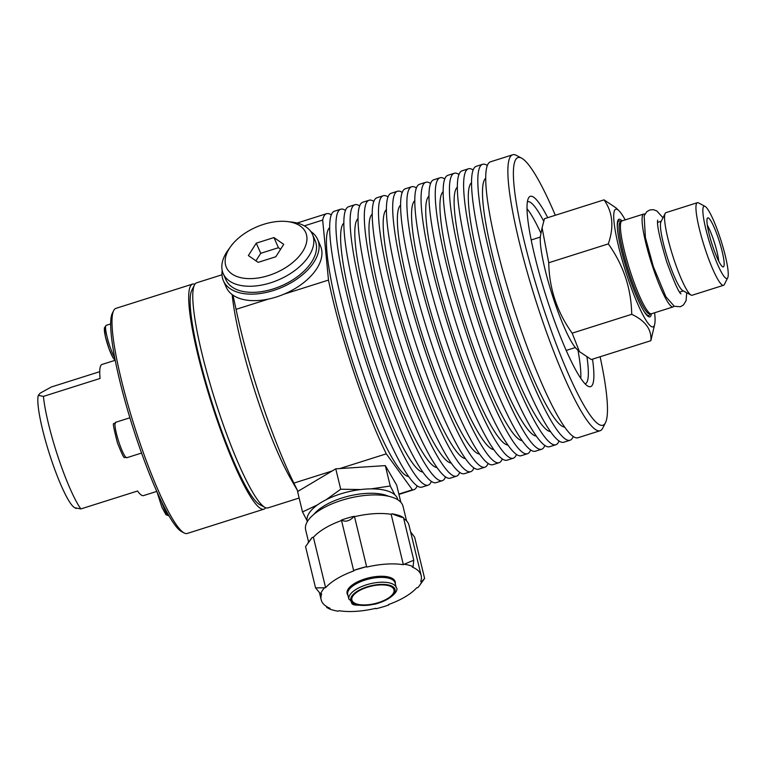 <?xml version="1.0" encoding="UTF-8"?>
<svg xmlns="http://www.w3.org/2000/svg" width="766" height="766" viewBox="0 0 766 766"><rect width="100%" height="100%" fill="white"/><g stroke="black" fill="none" stroke-linecap="round" stroke-linejoin="round"><path stroke-width="1.15" d="M527.056 208.735A95.501 14.497 -107.6 0 1 540.987 233.352M577.976 350.225A95.501 14.497 -107.6 0 1 580.752 378.366M566.179 350.435A57.948 8.799 72.4 0 0 566.371 350.388L575.333 347.553M540.356 237.058L531.393 239.902A57.948 8.799 72.4 0 0 531.211 239.969M723.525 285.306L692.138 295.236A43.327 6.578 -107.6 0 1 691.018 295.054L682.774 290.649A36.557 5.553 -107.6 0 1 667.397 257.625A36.557 5.553 -107.6 0 1 660.972 221.776L665.185 213.427A43.327 6.578 -107.6 0 1 665.453 213.005A43.327 6.578 -107.6 0 1 665.989 212.632L697.376 202.693A43.327 6.578 72.4 0 0 696.84 203.076A43.327 6.578 72.4 0 0 704.816 247.954A43.327 6.578 72.4 0 0 723.525 285.306A43.327 6.578 72.4 0 0 724.062 284.923A43.327 6.578 72.4 0 0 724.33 284.512L727.7 277.828A37.907 5.755 -107.6 0 1 727.461 278.192A37.907 5.755 -107.6 0 1 709.737 243.061A37.907 5.755 -107.6 0 1 705.093 206.408A37.907 5.755 -107.6 0 1 721.036 240.648A37.907 5.755 -107.6 0 1 727.7 277.828M304.361 225.865L322.668 220.072A144.736 21.975 -107.6 0 1 326.584 213.695A144.736 21.975 -107.6 0 1 331.333 214.93M233.056 243.55A144.736 21.975 72.4 0 0 231.677 245.225M317.746 504.727L302.513 511.956L297.581 491.561L335.767 468.83L385.327 465.613L396.683 485.117L400.848 502.305M324.516 587.79L315.544 587.867L305.548 546.57L312.317 537.378A6.77 2.777 -13.6 0 1 313.409 537.301L325.607 587.704A6.77 2.777 -13.6 0 0 324.516 587.79A52.595 21.572 166.4 0 0 320.59 593.966A6.77 2.777 -13.6 0 0 321.672 593.909A51.446 21.103 -13.6 0 0 321.184 599.816A51.446 21.103 -13.6 0 0 330.069 608.328A6.77 2.777 -13.6 0 0 329.256 608.836A52.595 21.572 166.4 0 0 338.16 611.22A6.77 2.777 -13.6 0 0 339.012 610.722A51.446 21.103 -13.6 0 0 375.656 608.338A6.77 2.777 -13.6 0 0 375.924 608.759A52.595 21.572 166.4 0 0 388.755 604.968A6.77 2.777 -13.6 0 0 388.525 604.537A51.446 21.103 -13.6 0 0 416.761 587.723A6.77 2.777 -13.6 0 0 417.853 587.646A52.595 21.572 166.4 0 0 419.126 586.095A52.595 21.572 166.4 0 0 421.779 581.461A6.77 2.777 -13.6 0 0 420.697 581.528A51.446 21.103 -13.6 0 0 421.185 575.611L408.987 525.208A51.446 21.103 -13.6 0 0 403.692 518.534M366.445 566.668A52.595 21.572 166.4 0 0 353.614 570.459L366.445 566.668A6.77 2.777 -13.6 0 1 366.713 567.089A51.446 21.103 -13.6 0 1 403.356 564.705A6.77 2.777 -13.6 0 1 404.209 564.216A52.595 21.572 166.4 0 1 413.113 566.591A6.77 2.777 -13.6 0 1 412.3 567.099A51.446 21.103 -13.6 0 1 421.185 575.611M325.607 587.704A51.446 21.103 -13.6 0 1 353.844 570.9A6.77 2.777 -13.6 0 1 353.614 570.459M395.294 583.74L395.323 583.587A24.761 10.159 166.4 0 0 368.791 577.842A24.761 10.159 166.4 0 0 347.831 595.077L347.927 595.211M360.614 489.56L340.707 489.225L326.125 499.738M340.707 489.225L335.767 468.83M394.911 494.922L390.258 485.998L371.223 488.871M390.258 485.998L385.327 465.613M302.513 511.956L307.08 520.698M307.3 521.703A46.573 19.102 -13.6 0 1 344.853 492.662A46.573 19.102 -13.6 0 1 396.865 497.297A46.573 19.102 -13.6 0 1 397.813 499.796M377.561 602.871A21.659 8.886 -13.6 0 1 351.872 600.008A21.659 8.886 -13.6 0 1 370.84 586.277A21.659 8.886 -13.6 0 1 393.983 589.82A21.659 8.886 -13.6 0 1 377.561 602.871M308.612 542.127L305.653 529.89A50.096 20.548 -13.6 0 1 349.507 498.139A50.096 20.548 -13.6 0 1 403.031 506.326L406.545 520.851M348.894 599.203L347.726 594.406A24.368 9.996 -13.6 0 1 369.068 578.962A24.368 9.996 -13.6 0 1 395.103 582.945L396.261 587.742A24.368 9.996 -13.6 0 0 395.802 586.603A24.368 9.996 -13.6 0 0 368.791 584.132A24.368 9.996 -13.6 0 0 348.894 599.203C355.472 603.139 343.608 607.084 374.909 604.183C393.59 599.136 399.172 589.188 396.261 587.742M307.808 543.19L311.044 538.929A52.595 21.572 -13.6 0 1 312.317 537.378M353.586 570.335L341.416 520.057A52.595 21.572 -13.6 0 1 354.246 516.265A6.77 2.777 -13.6 0 1 354.514 516.686A51.446 21.103 -13.6 0 1 391.158 514.302A6.77 2.777 -13.6 0 1 392.01 513.804C401.93 517.644 404.898 518.438 400.915 516.188L403.471 517.615L413.784 560.214L404.209 564.216M341.416 520.057C345.59 522.297 349.87 521.033 354.246 516.265M392.01 513.804A52.595 21.572 -13.6 0 1 400.915 516.188M410.605 531.891L414.626 537.158L424.623 578.445L421.779 581.461M313.409 537.301A51.446 21.103 -13.6 0 1 341.531 520.526M388.64 604.489L388.755 604.968M329.256 608.836L326.699 607.409L326.479 606.49M315.544 587.867L320.59 593.966M354.514 516.686L366.713 567.089M391.158 514.302L403.356 564.705M413.113 566.591L413.784 560.214M419.126 586.095L424.623 578.445M339.75 468.572L386.294 453.836L412.386 489.79L398.856 494.08M273.96 237.565L283.726 244.364L275.817 256.754L258.142 262.355L248.375 255.557L256.275 243.157L273.96 237.565L278.422 247.715L260.746 253.307L255.949 260.823M256.275 243.157L260.746 253.307M280.615 249.237L278.422 247.715M230.738 246.46L228.115 250.089A48.737 27.969 -23.7 0 0 226.659 252.215A48.737 27.969 -23.7 0 0 223.222 273.644A48.737 27.969 -23.7 0 0 262.882 284.837A48.737 27.969 -23.7 0 0 309.014 255.825A48.737 27.969 -23.7 0 0 312.451 234.396A48.737 27.969 -23.7 0 0 291.789 222.083L287.336 221.566A43.327 24.857 156.3 0 1 302.647 251.564A43.327 24.857 156.3 0 1 246.585 278.518A43.327 24.857 156.3 0 1 230.738 246.46A43.327 24.857 156.3 0 1 287.336 221.566M312.451 234.396L315.132 240.486A48.737 27.969 156.3 0 1 311.685 261.915A48.737 27.969 156.3 0 1 265.563 290.927A48.737 27.969 156.3 0 1 225.903 279.734L223.222 273.644M310.757 231.437A51.446 29.52 156.3 0 1 317.612 239.394A51.446 29.52 156.3 0 1 261.685 293.301A51.446 29.52 156.3 0 1 223.423 280.816A51.446 29.52 156.3 0 1 222.188 270.398M265.658 507.743A118.06 17.924 -107.6 0 1 265.342 508.164A118.06 17.924 -107.6 0 1 263.868 509.189A118.06 17.924 -107.6 0 1 212.881 407.426A118.06 17.924 -107.6 0 1 191.146 285.115A118.06 17.924 -107.6 0 1 192.611 284.081A118.06 17.924 -107.6 0 1 194.909 284.243M194.497 284.952L191.797 290.295A113.732 17.264 72.4 0 0 215.141 412.185A113.732 17.264 72.4 0 0 259.626 504.574L264.912 507.398A118.06 17.924 -107.6 0 1 218.722 411.486A118.06 17.924 -107.6 0 1 194.497 284.952A118.06 17.924 -107.6 0 1 196.699 282.788L221.977 274.783M263.868 509.189L187.172 533.471A118.06 17.924 -107.6 0 1 184.127 532.964A118.06 17.924 -107.6 0 1 134.452 426.327A118.06 17.924 -107.6 0 1 113.713 310.527A118.06 17.924 -107.6 0 1 114.44 309.397A118.06 17.924 -107.6 0 1 115.915 308.363L192.611 284.081M386.294 453.836A144.736 21.975 -107.6 0 1 328.49 280.088L283.985 294.173A51.446 29.52 156.3 0 1 268.588 299.046L236.072 309.34A144.736 21.975 72.4 0 0 293.866 483.097L332.176 470.975M232.184 294.604A118.06 17.924 72.4 0 0 257.51 399.21A118.06 17.924 72.4 0 0 290.515 478.405L297.936 491.351L293.866 483.097M236.072 309.34L232.931 295.14A51.446 29.52 156.3 0 1 226.276 287.317L223.423 280.816M417.116 485.931A144.736 21.975 -107.6 0 1 413.946 489.666A144.736 21.975 -107.6 0 1 412.386 489.79M527.429 201.764A95.501 14.497 -107.6 0 1 527.563 201.717A95.501 14.497 -107.6 0 1 543.707 221.202M547.738 217.678A99.839 15.157 72.4 0 0 528.473 198.126A99.839 15.157 72.4 0 0 548.963 305.127A99.839 15.157 72.4 0 0 588.02 386.227A99.839 15.157 72.4 0 0 592.52 359.158M587.005 357.186A95.501 14.497 -107.6 0 1 585.205 383.814A95.501 14.497 -107.6 0 1 585.071 383.852M600.104 356.755A140.398 21.314 -107.6 0 1 605.456 422.755A140.398 21.314 -107.6 0 1 604.585 424.096A140.398 21.314 -107.6 0 1 538.919 293.991A140.398 21.314 -107.6 0 1 521.713 158.227A140.398 21.314 -107.6 0 1 555.321 215.275M521.713 158.227L516.437 155.402A144.736 21.975 72.4 0 0 512.703 154.78A144.736 21.975 72.4 0 0 535.434 299.401A144.736 21.975 72.4 0 0 600.056 430.751A144.736 21.975 72.4 0 0 601.865 429.487A144.736 21.975 72.4 0 0 602.756 428.098L605.456 422.755M512.703 154.78L490.556 161.798A144.736 21.975 72.4 0 0 517.557 319.566A144.736 21.975 72.4 0 0 577.909 437.759L600.056 430.751M299.142 498.024L267.956 507.896A118.06 17.924 -107.6 0 1 264.912 507.398M322.668 220.072L328.49 280.088M408.537 476.509A130.785 19.849 -107.6 0 1 355.194 369.566A130.785 19.849 -107.6 0 1 329.734 227.579M340.774 209.204L334.503 211.196A144.736 21.975 72.4 0 0 361.504 368.963A144.736 21.975 72.4 0 0 421.855 487.157L428.127 485.175A144.736 21.975 -107.6 0 1 367.776 366.981A144.736 21.975 -107.6 0 1 340.774 209.204A144.736 21.975 -107.6 0 1 345.514 210.439M431.296 481.441A144.736 21.975 -107.6 0 1 429.937 483.911A144.736 21.975 -107.6 0 1 428.127 485.175M422.717 472.019A130.785 19.849 -107.6 0 1 369.384 365.076A130.785 19.849 -107.6 0 1 343.924 223.078M354.964 204.714L348.683 206.705A144.736 21.975 72.4 0 0 375.685 364.472A144.736 21.975 72.4 0 0 436.046 482.666L442.317 480.684A144.736 21.975 -107.6 0 1 381.966 362.49A144.736 21.975 -107.6 0 1 354.964 204.714A144.736 21.975 -107.6 0 1 359.704 205.949M445.486 476.95A144.736 21.975 -107.6 0 1 444.117 479.42A144.736 21.975 -107.6 0 1 442.317 480.684M436.907 467.528A130.785 19.849 -107.6 0 1 383.575 360.585A130.785 19.849 -107.6 0 1 358.115 218.588M369.155 200.223L362.873 202.214A144.736 21.975 72.4 0 0 389.875 359.982A144.736 21.975 72.4 0 0 450.226 478.175L456.507 476.193A144.736 21.975 -107.6 0 1 396.156 358A144.736 21.975 -107.6 0 1 369.155 200.223A144.736 21.975 -107.6 0 1 373.894 201.458M459.677 472.459A144.736 21.975 -107.6 0 1 458.307 474.93A144.736 21.975 -107.6 0 1 456.507 476.193M451.097 463.028A130.785 19.849 -107.6 0 1 397.755 356.094A130.785 19.849 -107.6 0 1 372.295 214.097M383.335 195.732L377.064 197.724A144.736 21.975 72.4 0 0 404.065 355.491A144.736 21.975 72.4 0 0 464.416 473.685L470.688 471.703A144.736 21.975 -107.6 0 1 410.337 353.509A144.736 21.975 -107.6 0 1 383.335 195.732A144.736 21.975 -107.6 0 1 388.075 196.967M473.857 467.969A144.736 21.975 -107.6 0 1 472.498 470.439A144.736 21.975 -107.6 0 1 470.688 471.703M465.278 458.537A130.785 19.849 -107.6 0 1 411.945 351.604A130.785 19.849 -107.6 0 1 386.485 209.606M397.525 191.241L391.244 193.233A144.736 21.975 72.4 0 0 418.246 351A144.736 21.975 72.4 0 0 478.606 469.194L484.878 467.212A144.736 21.975 -107.6 0 1 424.527 349.018A144.736 21.975 -107.6 0 1 397.525 191.241A144.736 21.975 -107.6 0 1 402.265 192.477M488.047 463.478A144.736 21.975 -107.6 0 1 486.678 465.948A144.736 21.975 -107.6 0 1 484.878 467.212M479.468 454.046A130.785 19.849 -107.6 0 1 426.135 347.113A130.785 19.849 -107.6 0 1 400.675 205.116M411.715 186.751L405.434 188.742A144.736 21.975 72.4 0 0 432.436 346.51A144.736 21.975 72.4 0 0 492.787 464.703L499.068 462.721A144.736 21.975 -107.6 0 1 438.717 344.528A144.736 21.975 -107.6 0 1 411.715 186.751A144.736 21.975 -107.6 0 1 416.455 187.986M502.237 458.987A144.736 21.975 -107.6 0 1 500.868 461.458A144.736 21.975 -107.6 0 1 499.068 462.721M493.658 449.556A130.785 19.849 -107.6 0 1 440.326 342.622A130.785 19.849 -107.6 0 1 414.856 200.625M425.896 182.26L419.624 184.252A144.736 21.975 72.4 0 0 446.626 342.019A144.736 21.975 72.4 0 0 506.977 460.213L513.258 458.231A144.736 21.975 -107.6 0 1 452.898 340.037A144.736 21.975 -107.6 0 1 425.896 182.26A144.736 21.975 -107.6 0 1 430.636 183.495M516.418 454.497A144.736 21.975 -107.6 0 1 515.058 456.967A144.736 21.975 -107.6 0 1 513.258 458.231M507.839 445.065A130.785 19.849 -107.6 0 1 454.506 338.132A130.785 19.849 -107.6 0 1 429.046 196.134M440.086 177.769L433.805 179.761A144.736 21.975 72.4 0 0 460.816 337.528A144.736 21.975 72.4 0 0 521.167 455.722L527.439 453.74A144.736 21.975 -107.6 0 1 467.088 335.546A144.736 21.975 -107.6 0 1 440.086 177.769A144.736 21.975 -107.6 0 1 444.826 179.005M530.608 450.006A144.736 21.975 -107.6 0 1 529.239 452.476A144.736 21.975 -107.6 0 1 527.439 453.74M522.029 440.574A130.785 19.849 -107.6 0 1 468.696 333.641A130.785 19.849 -107.6 0 1 443.236 191.644M454.276 173.279L447.995 175.27A144.736 21.975 72.4 0 0 474.997 333.038A144.736 21.975 72.4 0 0 535.348 451.231L541.629 449.249A144.736 21.975 -107.6 0 1 481.278 331.056A144.736 21.975 -107.6 0 1 454.276 173.279A144.736 21.975 -107.6 0 1 459.016 174.514M544.798 445.515A144.736 21.975 -107.6 0 1 543.429 447.986A144.736 21.975 -107.6 0 1 541.629 449.249M536.219 436.084A130.785 19.849 -107.6 0 1 482.886 329.15A130.785 19.849 -107.6 0 1 457.417 187.153M468.457 168.788L462.185 170.78A144.736 21.975 72.4 0 0 489.187 328.547A144.736 21.975 72.4 0 0 549.538 446.741L555.819 444.759A144.736 21.975 -107.6 0 1 495.458 326.565A144.736 21.975 -107.6 0 1 468.457 168.788A144.736 21.975 -107.6 0 1 473.197 170.023M558.988 441.025A144.736 21.975 -107.6 0 1 557.619 443.495A144.736 21.975 -107.6 0 1 555.819 444.759M550.4 431.593A130.785 19.849 -107.6 0 1 497.067 324.66A130.785 19.849 -107.6 0 1 471.607 182.662M482.647 164.297L476.366 166.289A144.736 21.975 72.4 0 0 503.377 324.056A144.736 21.975 72.4 0 0 563.728 442.25L570 440.268A144.736 21.975 -107.6 0 1 509.649 322.074A144.736 21.975 -107.6 0 1 482.647 164.297A144.736 21.975 -107.6 0 1 487.387 165.533M573.169 436.534A144.736 21.975 -107.6 0 1 571.8 439.004A144.736 21.975 -107.6 0 1 570 440.268M564.59 427.102A130.785 19.849 -107.6 0 1 511.257 320.169A130.785 19.849 -107.6 0 1 485.797 178.172M718.738 261.216A23.018 3.495 72.4 0 0 707.324 225.147M651.387 313.792A51.188 7.775 -107.6 0 1 644.043 311.446A51.188 7.775 -107.6 0 1 628.513 275.071A51.188 7.775 -107.6 0 1 617.329 227.042A51.188 7.775 -107.6 0 1 621.982 220.905M643.699 214.03L622.04 220.886A48.718 7.392 72.4 0 0 621.724 221.039A48.718 7.392 72.4 0 0 621.437 221.307A48.718 7.392 72.4 0 0 631.127 273.989A48.718 7.392 72.4 0 0 651.1 313.83A48.718 7.392 72.4 0 0 651.445 313.773L673.094 306.917A48.718 7.392 -107.6 0 1 652.058 264.931A48.718 7.392 -107.6 0 1 643.086 214.461A48.718 7.392 -107.6 0 1 643.699 214.03A48.718 7.392 -107.6 0 1 644.848 214.183M654.748 324.056L650.87 340.688C651.809 329.572 645.422 320.782 631.72 314.309C631.232 288.514 623.428 265.046 608.3 243.894C614.188 226.899 612.771 212.22 604.02 199.859L615.931 207.816L618.823 210.573A61.74 9.374 72.4 0 0 615.012 209.75A61.74 9.374 72.4 0 0 627.297 276.507A61.74 9.374 72.4 0 0 653.81 326.383A61.74 9.374 72.4 0 0 654.748 324.056A61.74 9.374 72.4 0 0 654.604 312.777M625.2 219.89A61.74 9.374 72.4 0 0 618.823 210.573M604.02 199.859L544.463 218.712L542.089 227.808L548.743 262.748C549.232 288.533 557.035 312.001 572.164 333.162L579.402 351.584L591.314 359.541L650.87 340.688M579.402 351.584L576.511 348.817A61.74 9.374 -107.6 0 1 551.989 294.154A61.74 9.374 -107.6 0 1 540.585 235.344L542.089 227.808M631.72 314.309L572.164 333.162M608.3 243.894L548.743 262.748M707.468 218.08A25.728 3.907 -107.6 0 1 707.487 218.061A25.728 3.907 -107.6 0 1 718.546 238.954A25.728 3.907 -107.6 0 1 723.64 266.683A25.728 3.907 -107.6 0 1 722.951 266.913A25.728 3.907 -107.6 0 1 711.853 243.645A25.728 3.907 -107.6 0 1 707.468 218.08M705.093 206.408L698.496 202.875A43.327 6.578 72.4 0 0 697.376 202.693M691.018 295.054A43.327 6.578 -107.6 0 1 672.797 255.921A43.327 6.578 -107.6 0 1 665.185 213.427M673.956 306.132A48.718 7.392 -107.6 0 1 673.707 306.496A48.718 7.392 -107.6 0 1 673.094 306.917M75.738 507.915L80.87 508.93A68.777 10.437 -107.6 0 1 58.187 457.359A68.777 10.437 -107.6 0 1 43.432 396.386L38.3 395.371A60.112 9.125 72.4 0 0 49.943 455.473A60.112 9.125 72.4 0 0 74.541 507.599L76.207 508.49M38.3 395.371L40.158 393.169L51.351 386.983L99.743 371.673M115.245 360.269L102.002 364.453A68.777 10.437 72.4 0 0 101.15 365.056A68.777 10.437 72.4 0 0 100.078 378.452L43.432 396.386M80.87 508.93L137.516 491.006A68.777 10.437 72.4 0 0 143.51 495.602L156.752 491.408M113.713 310.527L112.363 313.198A115.896 17.589 72.4 0 0 132.729 426.873A115.896 17.589 72.4 0 0 181.485 531.556L184.127 532.964M268.588 299.046A51.446 29.52 156.3 0 1 264.548 299.803A51.446 29.52 156.3 0 1 232.931 295.14M317.612 239.394L320.466 245.886A51.446 29.52 156.3 0 1 283.985 294.173M313.993 514.254A43.327 17.771 -13.6 0 1 348.999 496.033A43.327 17.771 -13.6 0 1 388.458 496.224M368.063 586.565A22.75 9.326 -13.6 0 1 394.605 588.499A22.75 9.326 -13.6 0 1 377.791 603.263A22.75 9.326 -13.6 0 1 351.249 601.329A22.75 9.326 -13.6 0 1 368.063 586.565M617.377 227.789A49.57 7.526 -107.6 0 1 620.92 221.604M650.114 313.83A49.57 7.526 -107.6 0 1 643.66 310.814M651.1 313.83L649.424 313.84A48.22 7.315 -107.6 0 1 629.662 274.41A48.22 7.315 -107.6 0 1 620.355 221.996L621.724 221.039M115.34 422.487A18.566 2.815 -107.6 0 1 115.57 422.325C114.967 427.811 109.998 413.602 117.437 442.911C126.419 465.163 123.45 454.822 126.783 457.733A18.566 2.815 -107.6 0 1 119.036 442.566A18.566 2.815 -107.6 0 1 115.34 422.487M105.564 327.972A16.641 2.528 72.4 0 0 107.125 343.063A16.641 2.528 72.4 0 0 115.082 359.445M114.814 358.048A18.566 2.815 -107.6 0 1 106.991 336.494A18.566 2.815 -107.6 0 1 106.158 325.358L110.716 323.913M157.059 492.078L161.904 507.236L165.963 514.752L168.941 515.834A18.566 2.815 -107.6 0 1 164.412 509.093A18.566 2.815 -107.6 0 1 161.655 501.979M661.25 221.23L657.573 222.389M683.31 290.936L679.643 292.095M326.584 213.695L297.084 223.04M321.184 599.816L319.566 593.133M413.946 489.666L398.933 494.415M126.783 457.733L141.547 453.06M115.57 422.325L129.914 417.786M115.072 360.317L112.736 357.301L109.155 349.191L105.344 336.437L104.339 327.953L106.158 325.358M657.659 220.148C656.721 224.773 659.765 238.753 666.784 262.087C674.118 282.089 678.858 292.679 681.003 293.876L680.993 293.876M662.983 217.783L656.797 210.909L653.302 209.673L649.817 209.97L646.782 211.694L644.129 215.888L645.403 237.556L653.321 266.568L665.855 296.701L674.31 306.304L680.428 306.726L683.444 304.973L686.068 300.712L686.719 292.756"/></g></svg>

